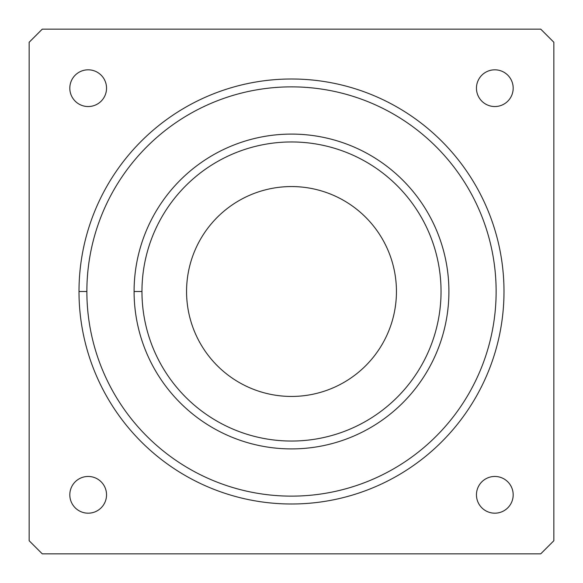 <?xml version="1.0" encoding="UTF-8"?>
<svg xmlns="http://www.w3.org/2000/svg" width="583" height="583" viewBox="0 0 583 583"><rect width="100%" height="100%" fill="white"/><g stroke="black" fill="none" stroke-linecap="round" stroke-linejoin="round"><path stroke-width="0.87" d="M141.96 291.5A149.54 149.54 0 0 0 366.27 421.006A149.54 149.54 0 0 0 366.27 161.994A149.54 149.54 0 0 0 141.96 291.5A149.54 149.54 0 0 1 366.27 161.994A149.54 149.54 0 0 1 366.27 421.006A149.54 149.54 0 0 1 141.96 291.5L134.09 291.5A157.41 157.41 0 0 0 370.205 427.82A157.41 157.41 0 0 0 370.205 155.18A157.41 157.41 0 0 0 134.09 291.5L141.96 291.5M186.56 291.5A104.94 104.94 0 0 1 343.97 200.618A104.94 104.94 0 0 1 343.97 382.382A104.94 104.94 0 0 1 186.56 291.5A104.94 104.94 0 0 0 343.97 382.382A104.94 104.94 0 0 0 343.97 200.618A104.94 104.94 0 0 0 186.56 291.5M42.267 29.15L29.15 42.267L29.15 540.732L42.267 553.85L540.732 553.85L553.85 540.732L553.85 42.267L540.732 29.15L42.267 29.15L540.732 29.15L553.85 42.267L553.85 540.732L540.732 553.85L42.267 553.85L29.15 540.732L29.15 42.267L42.267 29.15M476.457 88.179A18.364 18.364 0 0 1 504.004 72.277A18.364 18.364 0 0 1 504.004 104.08A18.364 18.364 0 0 1 476.457 88.179A18.364 18.364 0 0 0 504.004 104.08A18.364 18.364 0 0 0 504.004 72.277A18.364 18.364 0 0 0 476.457 88.179M476.457 494.821A18.364 18.364 0 0 1 504.004 478.92A18.364 18.364 0 0 1 504.004 510.723A18.364 18.364 0 0 1 476.457 494.821A18.364 18.364 0 0 0 504.004 510.723A18.364 18.364 0 0 0 504.004 478.92A18.364 18.364 0 0 0 476.457 494.821M69.814 88.179A18.364 18.364 0 0 1 97.361 72.277A18.364 18.364 0 0 1 97.361 104.08A18.364 18.364 0 0 1 69.814 88.179A18.364 18.364 0 0 0 97.361 104.08A18.364 18.364 0 0 0 97.361 72.277A18.364 18.364 0 0 0 69.814 88.179M69.814 494.821A18.364 18.364 0 0 1 97.361 478.92A18.364 18.364 0 0 1 97.361 510.723A18.364 18.364 0 0 1 69.814 494.821A18.364 18.364 0 0 0 97.361 510.723A18.364 18.364 0 0 0 97.361 478.92A18.364 18.364 0 0 0 69.814 494.821M78.997 291.5A212.504 212.504 0 0 1 397.752 107.469A212.504 212.504 0 0 1 397.752 475.531A212.504 212.504 0 0 1 78.997 291.5A212.504 212.504 0 0 0 397.752 475.531A212.504 212.504 0 0 0 397.752 107.469A212.504 212.504 0 0 0 78.997 291.5L86.867 291.5A204.633 204.633 0 0 0 393.816 468.717A204.633 204.633 0 0 0 393.816 114.283A204.633 204.633 0 0 0 86.867 291.5A204.633 204.633 0 0 1 393.816 114.283A204.633 204.633 0 0 1 393.816 468.717A204.633 204.633 0 0 1 86.867 291.5L78.997 291.5M134.09 291.5A157.41 157.41 0 0 1 370.205 155.18A157.41 157.41 0 0 1 370.205 427.82A157.41 157.41 0 0 1 134.09 291.5"/></g></svg>
